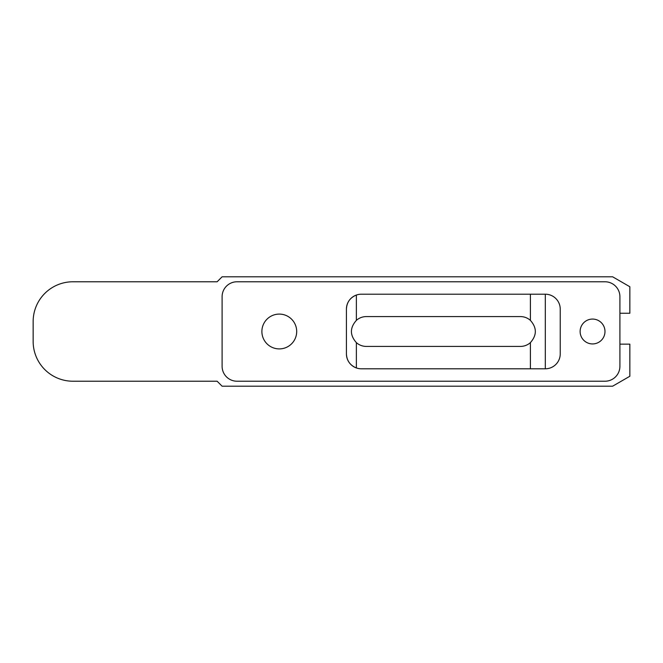 <?xml version="1.0" encoding="UTF-8"?>
<svg xmlns="http://www.w3.org/2000/svg" width="663" height="663" viewBox="0 0 663 663"><rect width="100%" height="100%" fill="white"/><g stroke="black" fill="none" stroke-linecap="round" stroke-linejoin="round"><path stroke-width="0.99" d="M592.556 319.069A12.431 12.431 0 0 0 580.125 331.5A12.431 12.431 0 0 0 592.556 343.931A12.431 12.431 0 0 0 604.987 331.5A12.431 12.431 0 0 0 592.556 319.069M279.289 314.096A17.404 17.404 0 0 0 261.885 331.5A17.404 17.404 0 0 0 279.289 348.904A17.404 17.404 0 0 0 296.692 331.5A17.404 17.404 0 0 0 279.289 314.096M520.455 346.418L366.308 346.418A14.918 14.918 0 0 1 356.363 342.622C349.791 335.205 349.791 327.795 356.363 320.378A14.918 14.918 0 0 1 366.308 316.582L520.455 316.582A14.918 14.918 0 0 1 530.4 320.378C536.972 327.795 536.972 335.205 530.4 342.622A14.918 14.918 0 0 1 520.455 346.418M619.905 344.138L629.85 344.138L629.85 376.252L612.629 386.197L222.105 386.197L217.132 381.225L72.93 381.225A39.78 39.78 0 0 1 33.15 341.445L33.15 321.555A39.78 39.78 0 0 1 72.93 281.775L217.132 281.775L222.105 276.803L612.629 276.803L629.85 286.748L629.85 313.251L619.905 313.251M619.905 296.692A14.918 14.918 0 0 0 604.987 281.775L237.023 281.775A14.918 14.918 0 0 0 222.105 296.692L222.105 366.308A14.918 14.918 0 0 0 237.023 381.225L604.987 381.225A14.918 14.918 0 0 0 619.905 366.308L619.905 296.692M361.335 368.794L545.317 368.794A14.918 14.918 0 0 0 560.235 353.876L560.235 309.124A14.918 14.918 0 0 0 545.317 294.206L361.335 294.206A14.918 14.918 0 0 0 346.418 309.124L346.418 353.876A14.918 14.918 0 0 0 361.335 368.794M545.317 294.206L545.317 368.794M356.363 320.378L356.363 295.06C350.081 297.629 346.766 302.32 346.418 309.124M346.418 353.876C346.757 360.655 350.072 365.346 356.363 367.94L356.363 342.622M530.4 368.794L530.4 342.622M530.4 320.378L530.4 294.206"/></g></svg>
